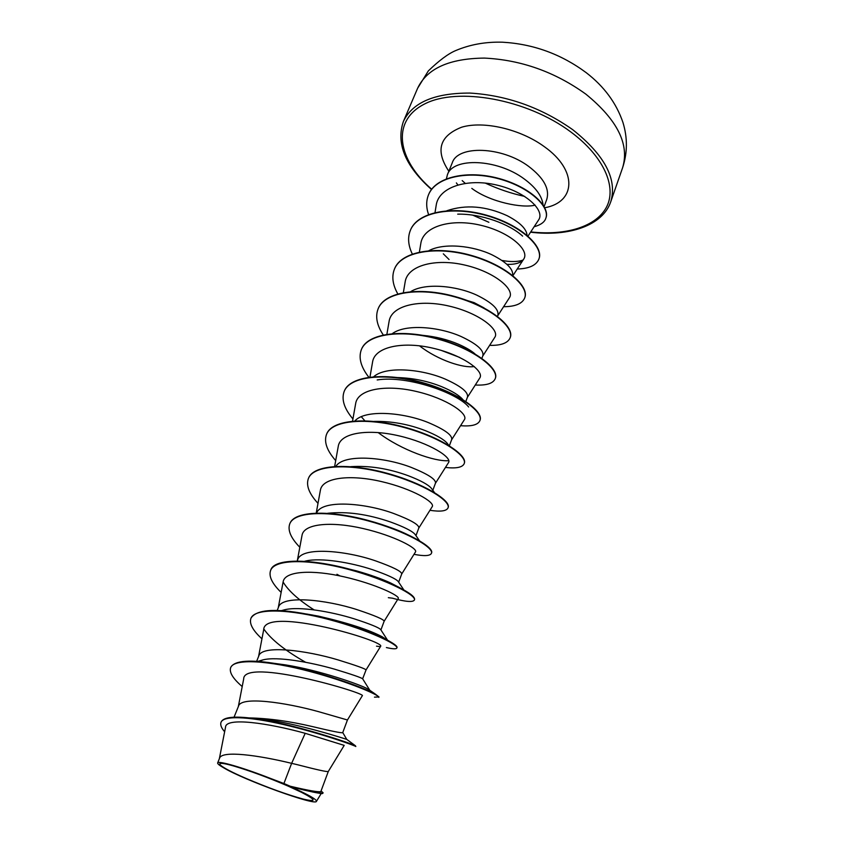 <?xml version="1.0" encoding="UTF-8"?>
<svg xmlns="http://www.w3.org/2000/svg" width="844" height="844" viewBox="0 0 844 844"><rect width="100%" height="100%" fill="white"/><g stroke="black" fill="none" stroke-linecap="round" stroke-linejoin="round"><path stroke-width="1.27" d="M246.1 778.442C218.438 766.605 209.966 759.136 233.588 765.972C249.898 770.783 268.044 777.482 288.015 786.059L301.519 792.316C316.352 800.07 316.901 802.317 303.165 799.057C287.023 794.626 268.002 787.747 246.1 778.442M472.724 215.146L488.876 222.288M543.082 204.881C542.048 196.04 535.655 187.315 523.892 178.706C497.063 158.788 452.785 157.153 447.394 174.803L446.413 178.78M283.911 783.517L290.22 786.228C309.484 790.786 319.707 792.505 320.889 791.408L328.284 771.5C327.198 772.028 317.112 769.812 298.037 764.864L291.634 763.335L283.911 783.517L270.017 778.242C242.766 767.565 217.9 760.381 217.647 762.944C217.393 763.757 219.408 765.392 223.671 767.818C243.884 780.014 315.529 806.02 316.416 801.389C316.943 800.502 314.295 798.466 308.461 795.291L290.22 786.228M249.275 717.917C268.603 718.328 289.714 721.23 312.596 726.621C331.713 731.21 341.757 733.214 342.727 732.655L347.443 719.985L318.325 711.597C285.588 702.503 240.772 695.889 238.483 706.238L234.052 717.189M258.654 661.464L262.98 659.892C276.853 656.189 310.318 662.16 334.488 669.144C351.811 674.377 361.19 677.595 362.635 678.808L366.043 669.946C365.663 668.891 356.316 665.547 338.011 659.892C306.024 650.249 261.524 644.647 258.77 656.041L256.629 661.327M281.39 610.645L284.544 609.79C299.187 606.097 330.996 611.605 353.71 618.673C369.746 623.864 378.745 627.493 380.697 629.571L387.596 640.258M277.201 610.444L278.488 607.247C281.664 594.883 325.868 599.525 357.139 609.684C375.031 615.645 384.031 619.507 384.125 621.279L380.918 629.919M304.631 561.281L305.718 561.007C320.994 557.42 351.02 562.547 372.383 569.647C387.185 574.753 395.783 578.689 398.189 581.453L403.812 589.893M297.172 561.038L297.658 559.815C301.245 546.532 345.133 550.267 375.717 560.912C393.209 567.157 401.881 571.515 401.712 573.973L398.663 582.181M327.63 513.289C346.747 511.242 367.71 514.144 390.54 522.003C404.107 526.951 412.294 531.087 415.1 534.41L419.426 540.656M316.606 513.036C321.596 499.532 364.429 502.655 393.768 513.511C410.891 520.02 419.236 524.841 418.824 527.954L415.965 535.655M350.819 466.658C369.324 465.487 388.44 468.494 408.179 475.689C420.576 480.447 428.341 484.678 431.474 488.402L434.449 492.537M335.828 466.363C343.656 453.819 384.083 456.794 411.323 467.428C428.077 474.191 436.126 479.434 435.472 483.169L432.824 490.28M374.219 421.409C391.489 421.093 408.528 424.173 425.334 430.64C436.57 435.166 443.891 439.407 447.309 443.385L448.892 445.484M354.891 420.934C364.967 409.298 403.031 412.21 428.393 422.612C444.799 429.596 452.553 435.251 451.677 439.576L449.367 445.78M398.02 377.584C413.476 378.101 428.151 381.171 442.034 386.816C452.141 391.067 458.999 395.235 462.596 399.296L462.723 399.465M373.734 376.709C385.602 365.948 421.356 368.839 445.01 378.998C461.067 386.204 468.557 392.249 467.46 397.113L465.846 401.47M422.686 335.332C435.525 336.566 447.394 339.51 458.281 344.152C465.498 347.285 471.057 350.524 474.961 353.868M392.365 333.612C405.605 323.737 439.112 326.649 461.172 336.545C476.913 343.962 484.129 350.365 482.842 355.757L481.871 358.341M449.472 295.126L474.096 302.616L484.108 307.944M410.754 291.613C425.038 282.634 456.34 285.599 476.923 295.21C492.337 302.817 499.3 309.558 497.823 315.445L497.485 316.363M428.91 250.657C443.944 242.597 473.062 245.636 492.252 254.941C506.695 262.326 513.49 269.152 512.635 275.439M449.061 259.519L443.311 253.822M446.856 210.736C465.782 204.332 485.901 205.999 507.202 215.716C519.925 222.362 526.55 228.893 527.067 235.297M474.286 366.528C463.314 368.406 438.025 360.188 419.753 346.029M459.611 357.402L441.032 350.313M328.284 771.511L344.204 745.379L305.201 733.309C268.571 723.15 225.654 716.872 225.527 727.211L219.356 758.703M320.541 793.508L293.184 787.452M217.647 762.944L219.493 758.387C221.318 750.042 258.612 755.306 291.634 763.335L305.201 733.309M342.759 732.571L346.747 739.376C345.977 739.154 296.466 722.939 262.094 719.12L252.81 718.349M221.012 722.359C223.628 714.467 254.529 717.263 290.505 726.22C326.438 735.092 356.453 746.254 355.851 746.539L355.408 745.769C351.389 743.395 292.077 723.319 253.168 718.392C234.21 715.944 223.554 717.126 221.191 721.926L221.012 722.359C220.115 724.785 221.318 727.929 224.641 731.769M321.079 790.912L323.147 792.896C321.786 793.613 310.866 791.398 290.378 786.27M323.147 792.896L322.387 793.603C319.306 793.529 309.769 791.524 293.775 787.568M527.996 236.098L538.567 219.989C545.403 210.673 526.065 191.767 496.61 185.015C467.302 178.042 438.521 186.999 436.169 205.461L435.019 212.551M506.949 264.362C515.41 264.605 520.98 262.885 523.639 259.192C530.064 250.446 510.24 232.163 480.858 225.295C451.498 218.185 423.044 226.181 420.776 243.694L419.405 252.029M497.654 315.899L509.386 297.784C515.346 289.714 495.027 272.116 465.361 265.195C435.768 258.042 407.283 265.322 405.12 282.149L403.369 292.583M482.705 356.115L494.763 337.378C500.239 329.972 479.36 313.124 449.441 306.161C419.595 299.008 391.162 305.454 389.052 321.617L386.89 334.256M467.354 397.397L479.751 378.028C484.741 371.371 463.282 355.24 433.109 348.234C402.989 341.039 374.588 346.694 372.552 362.129L369.957 377.078M464.337 419.763C468.81 413.855 446.75 398.505 416.303 391.447C385.961 384.252 357.582 389.042 355.63 403.727L352.549 421.124M435.42 483.317L448.491 462.639C452.447 457.543 429.733 442.952 399.075 435.873C368.427 428.636 340.079 432.592 338.233 446.476L334.646 466.426M418.793 528.049L432.202 506.695C435.588 502.433 412.294 488.676 381.319 481.544C350.429 474.296 322.081 477.345 320.361 490.406L316.226 513.047M401.702 574.025L415.459 551.987C418.297 548.6 394.327 535.697 363.099 528.534C331.861 521.254 303.597 523.364 301.983 535.56L297.352 560.574M384.125 621.3L398.241 598.565C400.478 596.096 375.865 584.08 344.299 576.874C312.765 569.552 284.555 570.734 283.099 582.012L278.235 607.88M366.043 669.936L380.517 646.483C387.66 641.756 263.887 605.137 263.666 629.803L258.559 656.558M347.443 719.985L362.276 695.794C367.931 693.631 243.388 656.854 243.673 678.998L238.314 706.65M274.49 663.384L285.599 664.903C319.971 670.389 360.43 684.653 367.921 688.999L369.746 690.16C370.463 690.993 368.216 690.582 362.994 688.915M305.612 662.276C284.987 650.534 271.061 639.457 263.845 629.054M306.636 614.01L318.462 616.131C347.739 622.883 368.997 629.772 382.237 636.798L387.407 640.153C394.243 643.793 397.45 646.272 397.018 647.591L396.912 647.781M332.008 620.361L330.278 619.433M314.073 609.874C298.723 600.084 288.395 590.8 283.099 582.022M341.82 567.263L356.39 570.85C370.136 574.732 381.572 578.794 390.698 583.014L399.993 587.835M360.842 519.028C384.031 524.483 401.786 530.865 414.098 538.177M448.818 460.676C434.86 461.9 401.311 450.126 378.154 432.561M364.83 420.787L361.316 416.714M377.194 379.937C407.462 375.105 458.028 393.272 468.652 406.987M457.701 214.154C481.502 213.627 509.755 224.166 522.615 236.13M522.837 260.195C517.477 261.893 510.546 261.988 502.032 260.469M230.75 667.477L230.823 667.266C234.737 660.377 250.636 659.301 278.52 664.049C316.848 670.6 363.943 687.459 375.211 694.011L378.988 696.965L374.472 697.155M250.995 618.188L251.079 617.977C257.146 608.798 278.341 608.018 314.664 615.645C346.515 623.305 370.759 631.481 387.407 640.153M314.401 616.046L312.649 615.012M270.692 570.27L270.766 570.069C274.627 556.702 318.684 559.245 359.861 572.169L389.833 583.056C407.051 590.874 415.29 596.391 414.541 599.599L414.404 599.989C413.011 602.437 405.69 601.835 392.407 598.185L388.335 597.679M289.84 523.681L289.914 523.48C294.588 510.662 330.109 510.103 367.921 520.379C405.774 530.528 434.259 547.218 431.59 552.915L431.453 553.295C430.176 555.964 424.363 556.312 413.993 554.329M308.461 478.358L308.535 478.168C313.599 464.422 349.026 462.86 386.267 473.051C423.572 483.106 451.245 500.682 448.175 507.487L448.037 507.866C446.56 511.095 440.526 511.907 429.934 510.303M326.586 434.249L326.649 434.069C332.082 419.447 367.414 416.947 404.118 427.053C440.874 437.013 467.766 455.422 464.316 463.282L464.253 463.462M344.225 391.321L344.299 391.141C350.07 375.696 385.297 372.299 421.462 382.321C457.701 392.196 483.844 411.376 480.036 420.238L479.972 420.417M361.411 349.5L361.475 349.332C367.583 333.116 402.693 328.875 438.342 338.824C474.054 348.593 499.49 368.501 495.354 378.312L495.28 378.481M378.154 308.756L378.217 308.587C384.642 291.655 419.626 286.633 454.758 296.487C489.974 306.161 514.713 326.755 510.272 337.463L510.209 337.621M394.464 269.057L394.528 268.888C401.248 251.269 436.095 245.498 470.752 255.268C505.472 264.858 529.547 286.084 524.81 297.637L524.746 297.805M410.363 230.359L410.437 230.19C417.421 211.928 452.141 205.451 486.313 215.136C520.558 224.631 544.011 246.459 538.989 258.813L538.926 258.971M428.52 194.785L428.583 194.626C435.578 176.533 468.156 169.929 499.068 178.517C530.106 186.925 550.52 206.801 545.899 218.047L545.836 218.206M242.207 686.552C232.944 678.618 229.104 672.33 230.655 667.688C233.988 657.993 269.732 660.81 309.358 671.349C349.026 681.815 380.19 695.456 378.84 697.376M261.946 638.824C252.789 630.436 249.117 623.621 250.911 618.388C254.73 607.585 290.399 609.22 329.403 619.665C368.448 630.025 398.684 644.753 396.87 648.002C396.311 649.184 392.808 649.036 386.383 647.559M313.156 615.782L311.541 614.822M281.147 592.414C272.084 583.594 268.571 576.273 270.607 570.46C274.87 558.633 310.465 559.139 348.867 569.5C387.312 579.754 416.651 595.484 414.404 599.989M339.858 575.903L336.946 574.279M299.82 547.271C290.853 538.039 287.498 530.243 289.756 523.871C294.429 511.053 329.951 510.504 367.762 520.78C405.626 530.929 434.122 547.608 431.453 553.295M317.998 503.351C309.115 493.719 305.918 485.458 308.377 478.537C313.44 464.801 348.867 463.25 386.119 473.442C423.424 483.496 451.107 501.062 448.037 507.866M335.69 460.592C326.892 450.591 323.832 441.866 326.501 434.438C331.935 419.816 367.267 417.326 403.97 427.433C440.737 437.392 467.629 455.792 464.189 463.651C462.501 467.418 456.256 468.673 445.453 467.439M352.929 418.951C344.204 408.58 341.282 399.434 344.152 391.489C349.922 376.055 385.149 372.668 421.325 382.691C457.564 392.565 483.707 411.735 479.909 420.597C478.02 424.88 471.574 426.579 460.56 425.692M368.817 377.236C360.852 366.95 358.362 357.761 361.337 349.669C367.446 333.464 402.546 329.234 438.205 339.172C473.917 348.952 499.363 368.86 495.228 378.661C493.149 383.461 486.503 385.571 475.277 385.012M383.25 334.92C376.888 325.32 375.158 316.648 378.08 308.925C384.505 291.992 419.479 286.971 454.631 296.835C489.847 306.509 514.587 327.092 510.145 337.79C507.888 343.086 501.041 345.618 489.625 345.365M397.788 293.881C392.682 284.85 391.542 276.621 394.401 269.215C401.122 251.607 435.968 245.836 470.614 255.605C505.345 265.195 529.431 286.422 524.694 297.964C522.246 303.745 515.22 306.657 503.604 306.71M412.305 254.012C408.19 245.477 407.525 237.639 410.3 230.517C417.295 212.255 452.004 205.778 486.186 215.473C520.442 224.968 543.884 246.786 538.873 259.129C536.246 265.375 529.04 268.677 517.235 269.014M428.562 214.524C426.125 207.434 426.083 200.904 428.457 194.943C435.451 176.85 468.03 170.245 498.952 178.833C529.979 187.252 550.394 207.118 545.783 218.364C544.57 222.141 540.688 224.937 534.125 226.751M270.017 778.242C286.38 784.698 299.198 790.374 308.461 795.291M585.841 94.127C554.93 71.898 521.107 59.882 484.382 58.088C449.24 58.479 427.001 68.512 417.653 88.187L428.33 70.907C439.102 60.515 448.185 53.752 455.56 50.629C469.971 44.521 485.606 41.715 502.454 42.2C533.229 43.951 561.133 54.1 586.179 72.647C604.072 86.415 616.32 103.01 622.935 122.433C627.63 137.688 627.525 152.775 622.619 167.682C629.645 144.387 617.386 119.869 585.841 94.127M417.653 88.187L403.411 121.42C412.484 102.398 434.702 92.945 470.045 93.072C507.044 95.361 541.257 107.568 572.696 129.67C604.81 155.233 617.491 179.276 610.729 201.832L622.619 167.682M431.685 189.225C397.44 159.738 390.835 121.135 424.363 104.097C457.342 86.668 527.099 99.159 570.85 131.98C603.671 156.309 616.859 186.598 606.752 206.632C596.571 226.709 565.944 235.856 530.739 231.921M447.394 174.803L452.257 162.839C457.743 144.968 501.927 146.371 528.587 166.342C543.821 177.936 549.866 188.982 546.733 199.479L544.116 206.548M448.839 171.248C435.156 150.622 439.439 135.937 461.689 127.191C483.665 120.618 520.284 129.079 544.274 146.634C578.056 170.488 575.819 202.254 544.749 207.751M457.838 184.878L456.372 182.916M485.279 183.095C498.065 189.024 511.211 193.476 524.746 196.43M403.411 121.42C395.889 143.385 405.247 166.078 431.495 189.489M471.796 188.391C490.248 202.254 522.795 208.521 535.149 205.124M321.174 793.571L316.426 801.399M346.747 739.376L355.408 745.769M262.094 719.12L253.168 718.392M523.639 259.192L512.899 275.661M464.327 419.763L451.603 439.777M285.599 664.903L278.52 664.049M367.921 688.999L375.211 694.011M318.462 616.131L314.664 615.645M356.39 570.85L359.861 572.169M390.698 583.014L389.833 583.056M262.98 659.892L257.705 661.401M369.746 690.16L362.646 678.808M376.508 646.166L380.106 646.652M462.185 180.595L465.181 183.317M530.559 232.195C569.341 236.921 602.785 225.411 610.729 201.832"/></g></svg>
